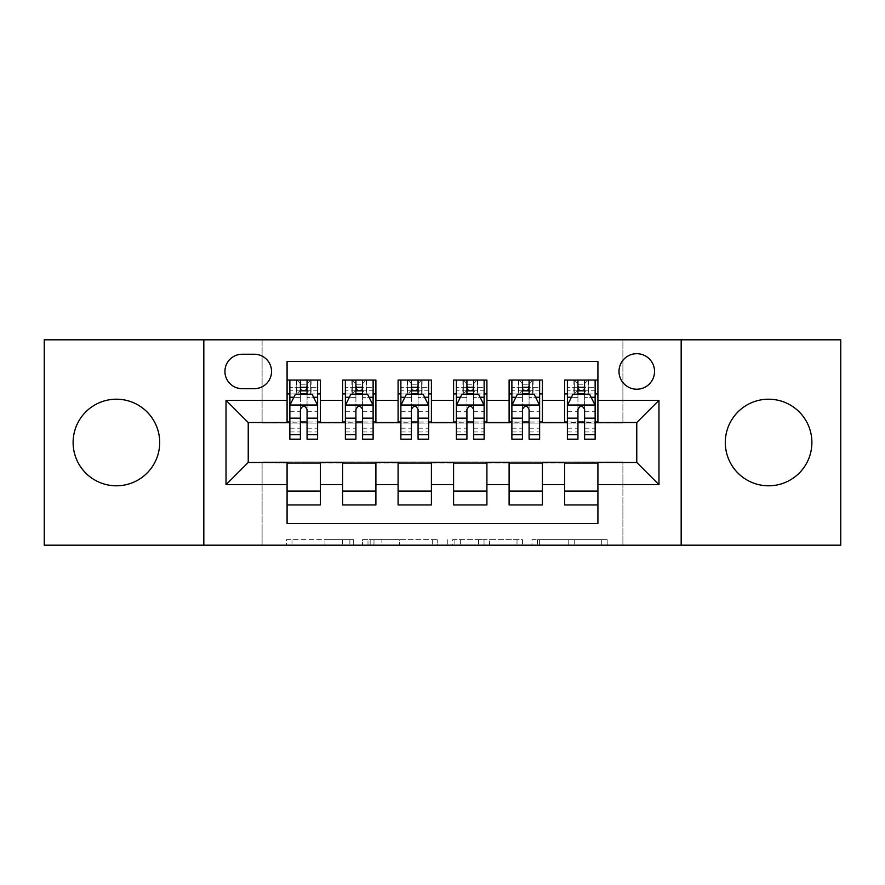 <?xml version="1.0" encoding="UTF-8"?>
<svg xmlns="http://www.w3.org/2000/svg" width="885" height="885" viewBox="0 0 885 885"><rect width="100%" height="100%" fill="white"/><g stroke="black" fill="none" stroke-linecap="round" stroke-linejoin="round"><path stroke-width="0.66" stroke-dasharray="4.42 3.32" d="M353.69 545.182L291.995 545.182L353.69 545.182L353.69 539.629L324.95 539.629L324.95 545.182L324.95 539.629L353.69 539.629L353.69 545.182L353.69 539.629L324.95 539.629L324.95 545.182L324.95 539.629L353.69 539.629L291.995 539.629L353.69 539.629M768.589 399.201A43.299 43.299 0 0 0 725.302 442.5A43.299 43.299 0 0 0 768.589 485.799A43.299 43.299 0 0 0 811.888 442.5A43.299 43.299 0 0 0 768.589 399.201M116.411 399.201A43.299 43.299 0 0 0 73.112 442.5A43.299 43.299 0 0 0 116.411 485.799A43.299 43.299 0 0 0 159.698 442.5A43.299 43.299 0 0 0 116.411 399.201M636.769 353.69A17.766 17.766 0 0 0 619.002 371.457A17.766 17.766 0 0 0 636.769 389.212A17.766 17.766 0 0 0 654.535 371.457A17.766 17.766 0 0 0 636.769 353.69M601.723 545.182L537.438 545.182L601.723 545.182L601.723 539.629L574.21 539.629L607.176 539.629L607.176 545.182L607.176 539.629L537.438 539.629L607.176 539.629L607.176 545.182L607.176 539.629L601.723 539.629L601.723 545.182M568.767 545.182L539.618 545.182L568.767 545.182L568.767 539.629L574.21 539.629L568.767 539.629L568.767 545.182L568.767 539.629L539.618 539.629L539.618 545.182L539.618 539.629L568.767 539.629L568.767 545.182M531.985 545.182L537.438 545.182L531.985 545.182L531.985 539.629L537.438 539.629L531.985 539.629L531.985 545.182M286.541 545.182L291.995 545.182L286.541 545.182L286.541 539.629L291.995 539.629L286.541 539.629L286.541 545.182M44.25 545.182L262.104 545.182L262.104 461.926L622.896 461.926L622.896 545.182L262.104 545.182L262.104 461.926L622.896 461.926L622.896 545.182L840.75 545.182L840.75 339.818L622.896 339.818L622.896 423.074L262.104 423.074L262.104 339.818L622.896 339.818L622.896 423.074L262.104 423.074L262.104 339.818L44.25 339.818L44.25 545.182M437.732 545.182L432.289 545.182L437.732 545.182L437.732 539.629L437.732 545.182M367.994 545.182L432.289 545.182L362.551 545.182L367.994 545.182L367.994 539.629L437.732 539.629L362.551 539.629L362.551 545.182L362.551 539.629L367.994 539.629L367.994 545.182M452.711 545.182L522.449 545.182L447.268 545.182L452.711 545.182L452.711 539.629L522.449 539.629L522.449 545.182L522.449 539.629L489.493 539.629L489.493 545.182M564.608 380.052L597.917 380.052L597.917 393.936L564.608 393.936L564.608 380.052M509.107 380.052L542.405 380.052L542.405 393.936L509.107 393.936L509.107 380.052M453.596 380.052L486.905 380.052L486.905 393.936L453.596 393.936L453.596 380.052M398.095 380.052L431.404 380.052L431.404 393.936L398.095 393.936L398.095 380.052M342.595 380.052L375.893 380.052L375.893 393.936L342.595 393.936L342.595 380.052M287.083 504.948L287.083 491.064L320.392 491.064L320.392 504.948L287.083 504.948L287.083 523.533L597.917 523.533L597.917 504.948L564.608 504.948L564.608 491.064L597.917 491.064L597.917 504.948M375.893 504.948L342.595 504.948L342.595 491.064L375.893 491.064L375.893 504.948M431.404 504.948L398.095 504.948L398.095 491.064L431.404 491.064L431.404 504.948M486.905 504.948L453.596 504.948L453.596 491.064L486.905 491.064L486.905 504.948M542.405 504.948L509.107 504.948L509.107 491.064L542.405 491.064L542.405 504.948M564.608 491.064L564.608 463.032L636.769 462.479L636.769 422.521L542.405 422.521L542.405 393.936M542.405 421.968L486.905 422.521L486.905 393.936M486.905 421.968L431.404 422.521L431.404 393.936M431.404 421.968L375.893 422.521L375.893 393.936M287.083 380.052L320.392 380.052L320.392 393.936L287.083 393.936L287.083 361.467L597.917 361.467L597.917 380.052M509.107 491.064L509.107 463.032L564.608 463.032M453.596 491.064L453.596 463.032L509.107 463.032M398.095 491.064L398.095 463.032L453.596 463.032M342.595 491.064L342.595 463.032L398.095 463.032M375.893 421.968L320.392 422.521L320.392 393.936M287.083 491.064L287.083 463.032L342.595 463.032M320.392 421.968L248.231 422.521L248.231 462.479L287.083 463.032M307.062 393.936L300.402 393.936M287.083 421.968L287.083 393.936M289.86 421.968L300.402 421.968M307.062 421.968L317.615 421.968M320.392 491.064L320.392 463.032M345.371 421.968L355.914 421.968M362.573 421.968L373.116 421.968M362.573 393.936L355.914 393.936M342.595 421.968L342.595 393.936M375.893 491.064L375.893 463.032M431.404 491.064L431.404 463.032M398.095 421.968L398.095 393.936M418.074 393.936L411.414 393.936M400.872 421.968L411.414 421.968M418.074 421.968L428.628 421.968M486.905 491.064L486.905 463.032M453.596 421.968L453.596 393.936M473.586 393.936L466.926 393.936M456.372 421.968L466.926 421.968M473.586 421.968L484.128 421.968M542.405 491.064L542.405 463.032M509.107 421.968L509.107 393.936M529.086 393.936L522.427 393.936M511.884 421.968L522.427 421.968M529.086 421.968L539.629 421.968M597.917 491.064L597.917 463.032M564.608 421.968L564.608 393.936M597.917 421.968L597.917 393.936M584.598 393.936L577.938 393.936M567.385 421.968L577.938 421.968M584.598 421.968L595.14 421.968M242.125 354.243A17.202 17.202 0 0 0 224.923 371.457A17.202 17.202 0 0 0 242.125 388.659L254.338 388.659A17.202 17.202 0 0 0 271.54 371.457A17.202 17.202 0 0 0 254.338 354.243L242.125 354.243M203.827 545.182L203.827 339.818M681.173 339.818L681.173 545.182M373.99 545.182L381.889 545.182L373.99 545.182L373.99 539.629L370.173 539.629L370.173 545.182L370.173 539.629L381.889 539.629L373.99 539.629L373.99 545.182M381.889 545.182L399.323 545.182L381.889 545.182L381.889 539.629L399.323 539.629L399.323 545.182L399.323 539.629L381.889 539.629L381.889 545.182M452.711 539.629L484.04 539.629L484.04 545.182L484.04 539.629L478.597 539.629L484.04 539.629L484.04 545.182L484.04 539.629L489.493 539.629M454.89 539.629L454.89 545.182L454.89 539.629M447.268 539.629L447.268 545.182L447.268 539.629M300.402 439.17L300.402 380.052L317.615 380.052L317.615 393.936L317.615 390.805L307.062 390.805M289.86 405.308L289.86 431.957L289.86 405.308L295.413 394.212L312.062 394.212L317.615 405.308L317.615 431.957L317.615 405.308M300.402 390.805L289.86 390.805L289.86 393.936L289.86 380.052L296.796 380.052L296.796 393.936L317.615 393.936M289.86 390.805L289.86 439.17M317.615 439.17L317.615 390.805M300.966 384.223L306.509 384.223L306.509 389.765L300.966 389.765L300.966 384.223L296.796 380.052L310.679 380.052L310.679 393.936L310.679 380.052L317.615 380.052L307.062 380.052L307.062 387.276L307.062 380.052M307.062 387.276L289.86 387.276L317.615 387.276L307.062 387.276L307.062 439.17M293.886 397.265L300.402 397.265L300.402 394.212M289.86 380.052L300.402 380.052L289.86 380.052M307.062 394.212L307.062 397.265L313.589 397.265M300.402 397.265L300.402 409.478C302.626 405.275 304.838 405.275 307.062 409.478L307.062 397.265M289.86 393.936L296.796 393.936L296.796 380.052M306.509 384.223L310.679 380.052L310.679 393.936L306.509 389.765M300.966 389.765L296.796 393.936M355.914 439.17L355.914 380.052L373.116 380.052L373.116 393.936L373.116 390.805L362.573 390.805M345.371 405.308L345.371 431.957L345.371 405.308L350.914 394.212L367.563 394.212L373.116 405.308L373.116 431.957L373.116 405.308M355.914 390.805L345.371 390.805L345.371 393.936L345.371 380.052L352.307 380.052L352.307 393.936L373.116 393.936M345.371 390.805L345.371 439.17M373.116 439.17L373.116 390.805M356.467 384.223L362.02 384.223L362.02 389.765L356.467 389.765L356.467 384.223L352.307 380.052L366.18 380.052L366.18 393.936L366.18 380.052L373.116 380.052L362.573 380.052L362.573 387.276L362.573 380.052M362.573 387.276L345.371 387.276L373.116 387.276L362.573 387.276L362.573 439.17M349.387 397.265L355.914 397.265L355.914 394.212M345.371 380.052L355.914 380.052L345.371 380.052M362.573 394.212L362.573 397.265L369.1 397.265M355.914 397.265L355.914 409.478C358.126 405.275 360.35 405.275 362.573 409.478L362.573 397.265M345.371 393.936L352.307 393.936L352.307 380.052M362.02 384.223L366.18 380.052L366.18 393.936L362.02 389.765M356.467 389.765L352.307 393.936M411.414 439.17L411.414 380.052L428.628 380.052L428.628 393.936L428.628 390.805L418.074 390.805M400.872 405.308L400.872 431.957L400.872 405.308L406.425 394.212L423.074 394.212L428.628 405.308L428.628 431.957L428.628 405.308M411.414 390.805L400.872 390.805L400.872 393.936L400.872 380.052L407.808 380.052L407.808 393.936L428.628 393.936M400.872 390.805L400.872 439.17M428.628 439.17L428.628 390.805M411.967 384.223L417.521 384.223L417.521 389.765L411.967 389.765L411.967 384.223L407.808 380.052L421.68 380.052L421.68 393.936L421.68 380.052L428.628 380.052L418.074 380.052L418.074 387.276L418.074 380.052M418.074 387.276L400.872 387.276L428.628 387.276L418.074 387.276L418.074 439.17M404.899 397.265L411.414 397.265L411.414 394.212M400.872 380.052L411.414 380.052L400.872 380.052M418.074 394.212L418.074 397.265L424.601 397.265M411.414 397.265L411.414 409.478C413.627 405.275 415.85 405.275 418.074 409.478L418.074 397.265M400.872 393.936L407.808 393.936L407.808 380.052M417.521 384.223L421.68 380.052L421.68 393.936L417.521 389.765M411.967 389.765L407.808 393.936M466.926 439.17L466.926 380.052L484.128 380.052L484.128 393.936L484.128 390.805L473.586 390.805M456.372 405.308L456.372 431.957L456.372 405.308L461.926 394.212L478.575 394.212L484.128 405.308L484.128 431.957L484.128 405.308M466.926 390.805L456.372 390.805L456.372 393.936L456.372 380.052L463.32 380.052L463.32 393.936L484.128 393.936M456.372 390.805L456.372 439.17M484.128 439.17L484.128 390.805M467.479 384.223L473.033 384.223L473.033 389.765L467.479 389.765L467.479 384.223L463.32 380.052L477.192 380.052L477.192 393.936L477.192 380.052L484.128 380.052L473.586 380.052L473.586 387.276L473.586 380.052M473.586 387.276L456.372 387.276L484.128 387.276L473.586 387.276L473.586 439.17M460.399 397.265L466.926 397.265L466.926 394.212M456.372 380.052L466.926 380.052L456.372 380.052M473.586 394.212L473.586 397.265L480.101 397.265M466.926 397.265L466.926 409.478C469.138 405.275 471.362 405.275 473.586 409.478L473.586 397.265M456.372 393.936L463.32 393.936L463.32 380.052M473.033 384.223L477.192 380.052L477.192 393.936L473.033 389.765M467.479 389.765L463.32 393.936M522.427 439.17L522.427 380.052L539.629 380.052L539.629 393.936L539.629 390.805L529.086 390.805M511.884 405.308L511.884 431.957L511.884 405.308L517.437 394.212L534.086 394.212L539.629 405.308L539.629 431.957L539.629 405.308M522.427 390.805L511.884 390.805L511.884 393.936L511.884 380.052L518.82 380.052L518.82 393.936L539.629 393.936M511.884 390.805L511.884 439.17M539.629 439.17L539.629 390.805M522.98 384.223L528.533 384.223L528.533 389.765L522.98 389.765L522.98 384.223L518.82 380.052L532.693 380.052L532.693 393.936L532.693 380.052L539.629 380.052L529.086 380.052L529.086 387.276L529.086 380.052M529.086 387.276L511.884 387.276L539.629 387.276L529.086 387.276L529.086 439.17M515.9 397.265L522.427 397.265L522.427 394.212M511.884 380.052L522.427 380.052L511.884 380.052M529.086 394.212L529.086 397.265L535.613 397.265M522.427 397.265L522.427 409.478C524.639 405.275 526.863 405.275 529.086 409.478L529.086 397.265M511.884 393.936L518.82 393.936L518.82 380.052M528.533 384.223L532.693 380.052L532.693 393.936L528.533 389.765M522.98 389.765L518.82 393.936M577.938 439.17L577.938 380.052L595.14 380.052L595.14 393.936L595.14 390.805L584.598 390.805M567.385 405.308L567.385 431.957L567.385 405.308L572.938 394.212L589.587 394.212L595.14 405.308L595.14 431.957L595.14 405.308M577.938 390.805L567.385 390.805L567.385 393.936L567.385 380.052L574.321 380.052L574.321 393.936L595.14 393.936M567.385 390.805L567.385 439.17M595.14 439.17L595.14 390.805M578.491 384.223L584.034 384.223L584.034 389.765L578.491 389.765L578.491 384.223L574.321 380.052L588.204 380.052L588.204 393.936L588.204 380.052L595.14 380.052L584.598 380.052L584.598 387.276L584.598 380.052M584.598 387.276L567.385 387.276L595.14 387.276L584.598 387.276L584.598 439.17M571.411 397.265L577.938 397.265L577.938 394.212M567.385 380.052L577.938 380.052L567.385 380.052M584.598 394.212L584.598 397.265L591.114 397.265M577.938 397.265L577.938 409.478C580.151 405.275 582.363 405.275 584.598 409.478L584.598 397.265M567.385 393.936L574.321 393.936L574.321 380.052M584.034 384.223L588.204 380.052L588.204 393.936L584.034 389.765M578.491 389.765L574.321 393.936M349.885 539.629L349.885 545.182L349.885 539.629M342.384 539.629L342.384 545.182L342.384 539.629M291.995 539.629L291.995 545.182L291.995 539.629M432.289 539.629L432.289 545.182L432.289 539.629M517.006 539.629L517.006 545.182L517.006 539.629M478.597 539.629L478.597 545.182L478.597 539.629M460.344 539.629L460.344 545.182L460.344 539.629M574.21 539.629L574.21 545.182L574.21 539.629M537.438 539.629L537.438 545.182L537.438 539.629M290.003 405.031L317.472 405.031M300.402 397.376L289.86 397.376M317.615 397.376L307.062 397.376M289.86 428.196L300.402 428.196M307.062 428.196L317.615 428.196M289.86 411.724L300.402 411.724M307.062 411.724L317.615 411.724M296.398 380.052L296.398 393.936M311.077 380.052L311.077 393.936M345.504 405.031L372.983 405.031M355.914 397.376L345.371 397.376M373.116 397.376L362.573 397.376M345.371 428.196L355.914 428.196M362.573 428.196L373.116 428.196M345.371 411.724L355.914 411.724M362.573 411.724L373.116 411.724M351.898 380.052L351.898 393.936M366.578 380.052L366.578 393.936M401.005 405.031L428.484 405.031M411.414 397.376L400.872 397.376M428.628 397.376L418.074 397.376M400.872 428.196L411.414 428.196M418.074 428.196L428.628 428.196M400.872 411.724L411.414 411.724M418.074 411.724L428.628 411.724M407.41 380.052L407.41 393.936M422.09 380.052L422.09 393.936M456.516 405.031L483.995 405.031M466.926 397.376L456.372 397.376M484.128 397.376L473.586 397.376M456.372 428.196L466.926 428.196M473.586 428.196L484.128 428.196M456.372 411.724L466.926 411.724M473.586 411.724L484.128 411.724M462.91 380.052L462.91 393.936M477.59 380.052L477.59 393.936M512.017 405.031L539.496 405.031M522.427 397.376L511.884 397.376M539.629 397.376L529.086 397.376M511.884 428.196L522.427 428.196M529.086 428.196L539.629 428.196M511.884 411.724L522.427 411.724M529.086 411.724L539.629 411.724M518.422 380.052L518.422 393.936M533.102 380.052L533.102 393.936M567.528 405.031L594.997 405.031M577.938 397.376L567.385 397.376M595.14 397.376L584.598 397.376M567.385 428.196L577.938 428.196M584.598 428.196L595.14 428.196M567.385 411.724L577.938 411.724M584.598 411.724L595.14 411.724M573.922 380.052L573.922 393.936M588.602 380.052L588.602 393.936M289.86 431.957L300.402 431.957M307.062 431.957L317.615 431.957M345.371 431.957L355.914 431.957M362.573 431.957L373.116 431.957M400.872 431.957L411.414 431.957M418.074 431.957L428.628 431.957M456.372 431.957L466.926 431.957M473.586 431.957L484.128 431.957M511.884 431.957L522.427 431.957M529.086 431.957L539.629 431.957M567.385 431.957L577.938 431.957M584.598 431.957L595.14 431.957"/><path stroke-width="1.33" d="M768.589 399.201A43.299 43.299 0 0 0 725.302 442.5A43.299 43.299 0 0 0 768.589 485.799A43.299 43.299 0 0 0 811.888 442.5A43.299 43.299 0 0 0 768.589 399.201M116.411 399.201A43.299 43.299 0 0 0 73.112 442.5A43.299 43.299 0 0 0 116.411 485.799A43.299 43.299 0 0 0 159.698 442.5A43.299 43.299 0 0 0 116.411 399.201M636.769 353.69A17.766 17.766 0 0 0 619.002 371.457A17.766 17.766 0 0 0 636.769 389.212A17.766 17.766 0 0 0 654.535 371.457A17.766 17.766 0 0 0 636.769 353.69M681.173 545.182L840.75 545.182L840.75 339.818L681.173 339.818L681.173 545.182L203.827 545.182L203.827 339.818L44.25 339.818L44.25 545.182L203.827 545.182M597.917 380.052L564.608 380.052L564.608 400.319L542.405 400.319L542.405 422.521L564.608 422.521L564.608 400.319M542.405 400.319L542.405 380.052L509.107 380.052L509.107 400.319L486.905 400.319L486.905 422.521L509.107 422.521L509.107 400.319M486.905 400.319L486.905 380.052L453.596 380.052L453.596 400.319L431.404 400.319L431.404 422.521L453.596 422.521L453.596 400.319M431.404 400.319L431.404 380.052L398.095 380.052L398.095 400.319L375.893 400.319L375.893 422.521L398.095 422.521L398.095 400.319M375.893 400.319L375.893 380.052L342.595 380.052L342.595 422.521L320.392 422.521L320.392 380.052L287.083 380.052M287.083 504.948L320.392 504.948L320.392 462.479L342.595 462.479L342.595 504.948L375.893 504.948L375.893 462.479L398.095 462.479L398.095 484.681L375.893 484.681M398.095 484.681L398.095 504.948L431.404 504.948L431.404 462.479L453.596 462.479L453.596 484.681L431.404 484.681M453.596 484.681L453.596 504.948L486.905 504.948L486.905 462.479L509.107 462.479L509.107 484.681L486.905 484.681M509.107 484.681L509.107 504.948L542.405 504.948L542.405 462.479L564.608 462.479L564.608 484.681L542.405 484.681M242.125 388.659L254.338 388.659A17.202 17.202 0 0 0 271.54 371.457A17.202 17.202 0 0 0 254.338 354.243L242.125 354.243A17.202 17.202 0 0 0 224.923 371.457A17.202 17.202 0 0 0 242.125 388.659M681.173 339.818L203.827 339.818M597.917 400.319L597.917 361.467L287.083 361.467L287.083 422.521L248.231 422.521L248.231 462.479L287.083 462.479L287.083 523.533L597.917 523.533L597.917 462.479L636.769 462.479L636.769 422.521L597.917 422.521L597.917 400.319L658.971 400.319L658.971 484.681L597.917 484.681M287.083 484.681L226.029 484.681L226.029 400.319L287.083 400.319M564.608 484.681L564.608 504.948L597.917 504.948M287.083 393.936L289.86 393.936M300.402 393.936L307.062 393.936M317.615 393.936L320.392 393.936M287.083 421.968L289.86 421.968M300.402 421.968L307.062 421.968M317.615 421.968L320.392 421.968M287.083 463.032L320.392 463.032M287.083 491.064L320.392 491.064M342.595 421.968L345.371 421.968M355.914 421.968L362.573 421.968M373.116 421.968L375.893 421.968M342.595 393.936L345.371 393.936M355.914 393.936L362.573 393.936M373.116 393.936L375.893 393.936M342.595 463.032L375.893 463.032M342.595 491.064L375.893 491.064M398.095 463.032L431.404 463.032M398.095 491.064L431.404 491.064M398.095 393.936L400.872 393.936M411.414 393.936L418.074 393.936M428.628 393.936L431.404 393.936M398.095 421.968L400.872 421.968M411.414 421.968L418.074 421.968M428.628 421.968L431.404 421.968M453.596 463.032L486.905 463.032M453.596 491.064L486.905 491.064M453.596 393.936L456.372 393.936M466.926 393.936L473.586 393.936M484.128 393.936L486.905 393.936M453.596 421.968L456.372 421.968M466.926 421.968L473.586 421.968M484.128 421.968L486.905 421.968M509.107 463.032L542.405 463.032M509.107 491.064L542.405 491.064M509.107 393.936L511.884 393.936M522.427 393.936L529.086 393.936M539.629 393.936L542.405 393.936M509.107 421.968L511.884 421.968M522.427 421.968L529.086 421.968M539.629 421.968L542.405 421.968M564.608 463.032L597.917 463.032M564.608 491.064L597.917 491.064M564.608 393.936L567.385 393.936M577.938 393.936L584.598 393.936M595.14 393.936L597.917 393.936M564.608 421.968L567.385 421.968M577.938 421.968L584.598 421.968M595.14 421.968L597.917 421.968M248.231 422.521L226.029 400.319M248.231 462.479L226.029 484.681M658.971 400.319L636.769 422.521M658.971 484.681L636.769 462.479M307.062 387.276L300.402 387.276M317.615 434.646L307.062 434.646L307.062 439.17L317.615 439.17L317.615 405.308L312.062 394.212L295.413 394.212L289.86 405.308L289.86 439.17L300.402 439.17L300.402 434.646L289.86 434.646M289.86 405.308L289.86 380.052M317.615 405.308L317.615 380.052M300.402 394.212L300.402 380.052M307.062 380.052L307.062 394.212M307.062 434.646L307.062 409.478C304.849 405.197 302.626 405.197 300.402 409.478L300.402 434.646M362.573 387.276L355.914 387.276M373.116 434.646L362.573 434.646L362.573 439.17L373.116 439.17L373.116 405.308L367.563 394.212L350.914 394.212L345.371 405.308L345.371 439.17L355.914 439.17L355.914 434.646L345.371 434.646M345.371 405.308L345.371 380.052M373.116 405.308L373.116 380.052M355.914 394.212L355.914 380.052M362.573 380.052L362.573 394.212M362.573 434.646L362.573 409.478C360.35 405.197 358.137 405.197 355.914 409.478L355.914 434.646M418.074 387.276L411.414 387.276M428.628 434.646L418.074 434.646L418.074 439.17L428.628 439.17L428.628 405.308L423.074 394.212L406.425 394.212L400.872 405.308L400.872 439.17L411.414 439.17L411.414 434.646L400.872 434.646M400.872 405.308L400.872 380.052M428.628 405.308L428.628 380.052M411.414 394.212L411.414 380.052M418.074 380.052L418.074 394.212M418.074 434.646L418.074 409.478C415.861 405.197 413.638 405.197 411.414 409.478L411.414 434.646M473.586 387.276L466.926 387.276M484.128 434.646L473.586 434.646L473.586 439.17L484.128 439.17L484.128 405.308L478.575 394.212L461.926 394.212L456.372 405.308L456.372 439.17L466.926 439.17L466.926 434.646L456.372 434.646M456.372 405.308L456.372 380.052M484.128 405.308L484.128 380.052M466.926 394.212L466.926 380.052M473.586 380.052L473.586 394.212M473.586 434.646L473.586 409.478C471.362 405.197 469.15 405.197 466.926 409.478L466.926 434.646M529.086 387.276L522.427 387.276M539.629 434.646L529.086 434.646L529.086 439.17L539.629 439.17L539.629 405.308L534.086 394.212L517.437 394.212L511.884 405.308L511.884 439.17L522.427 439.17L522.427 434.646L511.884 434.646M511.884 405.308L511.884 380.052M539.629 405.308L539.629 380.052M522.427 394.212L522.427 380.052M529.086 380.052L529.086 394.212M529.086 434.646L529.086 409.478C526.874 405.197 524.65 405.197 522.427 409.478L522.427 434.646M584.598 387.276L577.938 387.276M595.14 434.646L584.598 434.646L584.598 439.17L595.14 439.17L595.14 405.308L589.587 394.212L572.938 394.212L567.385 405.308L567.385 439.17L577.938 439.17L577.938 434.646L567.385 434.646M567.385 405.308L567.385 380.052M595.14 405.308L595.14 380.052M577.938 394.212L577.938 380.052M584.598 380.052L584.598 394.212M584.598 434.646L584.598 409.478C582.374 405.197 580.151 405.197 577.938 409.478L577.938 434.646M342.595 484.681L320.392 484.681M342.595 400.319L320.392 400.319M317.472 405.031L290.003 405.031M289.86 397.265L293.886 397.265M313.589 397.265L317.615 397.265M300.402 418.174L289.86 418.174M317.615 418.174L307.062 418.174M307.062 390.805L300.402 390.805M372.983 405.031L345.504 405.031M345.371 397.265L349.387 397.265M369.1 397.265L373.116 397.265M355.914 418.174L345.371 418.174M373.116 418.174L362.573 418.174M362.573 390.805L355.914 390.805M428.484 405.031L401.005 405.031M400.872 397.265L404.899 397.265M424.601 397.265L428.628 397.265M411.414 418.174L400.872 418.174M428.628 418.174L418.074 418.174M418.074 390.805L411.414 390.805M483.995 405.031L456.516 405.031M456.372 397.265L460.399 397.265M480.101 397.265L484.128 397.265M466.926 418.174L456.372 418.174M484.128 418.174L473.586 418.174M473.586 390.805L466.926 390.805M539.496 405.031L512.017 405.031M511.884 397.265L515.9 397.265M535.613 397.265L539.629 397.265M522.427 418.174L511.884 418.174M539.629 418.174L529.086 418.174M529.086 390.805L522.427 390.805M594.997 405.031L567.528 405.031M567.385 397.265L571.411 397.265M591.114 397.265L595.14 397.265M577.938 418.174L567.385 418.174M595.14 418.174L584.598 418.174M584.598 390.805L577.938 390.805"/></g></svg>
